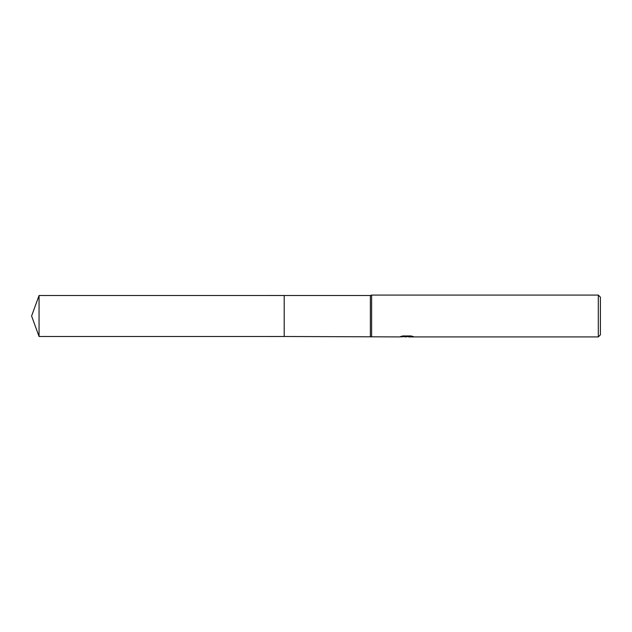 <?xml version="1.0" encoding="UTF-8"?>
<svg xmlns="http://www.w3.org/2000/svg" width="632" height="632" viewBox="0 0 632 632"><rect width="100%" height="100%" fill="white"/><g stroke="black" fill="none" stroke-linecap="round" stroke-linejoin="round"><path stroke-width="0.95" d="M402.244 336.09L407.316 336.09L407.316 336.516L399.361 336.911L284.21 336.493L284.218 295.507L370.368 295.507L371.624 295.089L598.307 295.089L600.4 297.182L600.4 334.818L598.307 336.911L408.691 336.911L408.612 336.477L411.622 336.09M284.21 336.493L284.21 295.507L284.21 336.5L39.058 336.493L39.058 295.507L284.21 295.5M370.368 336.493L370.368 295.507M371.624 336.911L371.624 295.089M408.612 336.579L404.046 336.706M406.479 336.911L405.491 336.911M598.307 336.911L598.307 295.089M408.612 336.493L400.633 336.516L402.805 335.963L411.053 335.963L413.447 336.579L408.612 336.896M39.058 295.507L31.6 316L39.058 336.493"/></g></svg>
